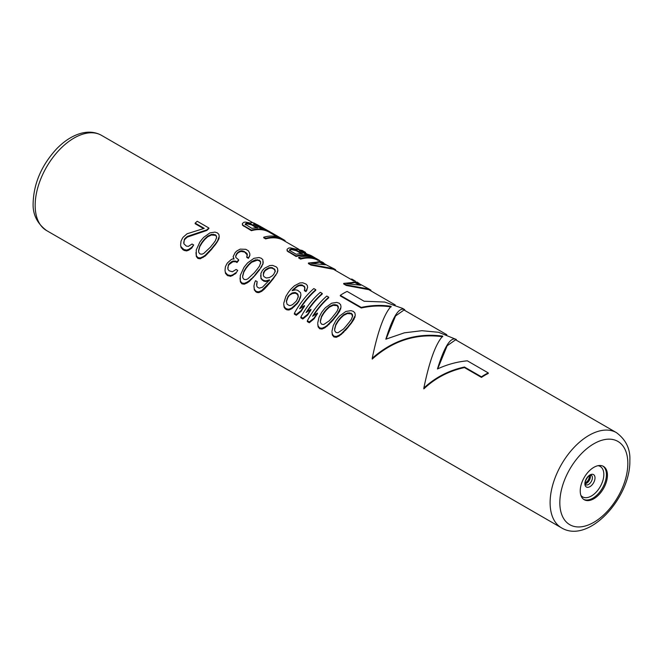 <?xml version="1.0" encoding="UTF-8"?>
<svg xmlns="http://www.w3.org/2000/svg" width="663" height="663" viewBox="0 0 663 663"><rect width="100%" height="100%" fill="white"/><g stroke="black" fill="none" stroke-linecap="round" stroke-linejoin="round"><path stroke-width="0.99" d="M216.594 238.009L216.445 236.053L216.594 237.42L215.409 240.71L213.246 243.677A55.651 32.131 120 0 0 210.353 247.249L203.773 253.423L201.975 254.194L199.944 253.946L198.734 252.33L198.593 250.432L199.778 245.956L201.933 242.385A55.651 32.131 120 0 1 204.826 238.821L207.635 236.227L211.406 234.429L215.243 234.727L216.445 236.053M216.445 236.65L215.243 234.727M198.593 251.178L199.778 246.653L201.933 243.056A54.963 31.733 -60 0 1 204.826 239.451L207.635 236.832L211.406 235.017L215.243 235.315M217.025 241.647L215.284 244.133A55.651 32.131 120 0 0 211.563 248.724L205.306 255.205L203.093 256.705L200.234 257.948L197.872 257.584L196.347 255.703L196.24 249.976L199.903 241.995A55.651 32.131 120 0 1 203.624 237.404L209.881 232.904L214.953 232.1L217.307 232.854L218.84 234.346L219.213 236.401L217.025 242.26L218.947 238.73L219.213 236.401M195.966 252.586L196.347 256.531L197.872 258.421L200.234 258.777L205.306 255.968L211.563 249.396A54.963 31.733 -60 0 1 215.284 244.763L215.284 244.133M211.563 249.396L211.563 248.724M345.191 330.613L347.586 327.928A54.963 31.733 -60 0 1 351.307 323.295L353.967 319.293L355.244 315.522L351.307 322.666A55.651 32.131 120 0 0 347.586 327.257L341.329 333.738L339.116 335.238L336.257 336.481L333.903 336.116L333.903 336.953L336.257 337.31L339.116 336.025L343.633 332.262L345.191 329.909M333.903 336.953L332.37 335.064L331.989 331.914L332.37 334.235L333.903 336.116M330.945 322.384L333.332 319.699A54.963 31.733 -60 0 1 337.053 315.066L339.713 311.063L340.989 307.292L337.053 314.436A55.651 32.131 120 0 0 333.332 319.036L327.074 325.516L324.87 327.008L322.003 328.251L319.649 327.887L319.649 328.732L322.003 329.08L324.87 327.795L329.378 324.033L330.945 321.688M319.649 328.732L318.124 326.834L317.743 323.685L318.124 326.005L319.649 327.887M313.45 315.646A54.963 31.733 -60 0 1 328.715 297.762L328.715 297.181A55.651 32.131 120 0 0 312.596 316.251L317.428 313.06A55.651 32.131 120 0 0 314.121 318.033L309.289 321.903L309.289 322.748L314.121 318.787A54.963 31.733 -60 0 1 317.428 313.748L317.428 313.06M309.289 322.748L307.342 321.621L307.342 320.784L309.289 321.903M306.977 311.908A54.963 31.733 -60 0 1 322.243 294.016L322.243 293.444A55.651 32.131 120 0 0 306.115 312.513L310.955 309.314A55.651 32.131 120 0 0 307.649 314.295L302.809 318.165L302.809 319.002L307.649 315.049A54.963 31.733 -60 0 1 310.955 310.011L310.955 309.314M302.809 319.002L300.869 317.884L300.869 317.047L302.809 318.165M300.496 308.171A54.963 31.733 -60 0 1 315.762 290.278L315.762 289.698A55.651 32.131 120 0 0 299.643 308.776L304.474 305.577A55.651 32.131 120 0 0 301.168 310.557L296.328 314.428L296.328 315.265L301.168 311.312A54.963 31.733 -60 0 1 304.474 306.273L304.474 305.577M296.328 315.265L294.389 314.146L294.389 313.301L296.328 314.428M306.033 291.621L304.416 290.684L304.416 290.079L306.033 291.016L306.033 291.621L307.632 287.444L306.033 291.016M305.005 289.06L304.3 286.739L302.361 285.612L302.361 285.024L304.864 287.104L304.416 290.079M292.756 290.502A54.963 31.733 -60 0 1 292.922 290.311L297.289 286.573L299.179 285.695L302.361 285.612M300.248 298.267L300.927 295.027L298.822 300.695A55.651 32.131 120 0 0 297.173 303.024L291.828 307.939L288.969 309.182L286.938 308.999L286.938 309.845L288.969 310.011L291.828 308.726L297.173 303.729A54.963 31.733 -60 0 1 298.822 301.375L300.248 297.612M286.938 309.845L285.322 308.908L284.112 307.201L283.739 304.052L284.112 306.372L285.322 308.071L286.938 308.999M256.564 284.651L257.161 281.618L255.537 280.681L254.625 282.786L253.937 286.06L254.319 290.004L256.821 292.458L258.852 292.615L261.711 291.339L264.338 289.143L270.272 282.504A54.963 31.733 -60 0 1 273.164 278.899L277.151 272.974L277.838 270.827L277.457 268.184L276.256 266.891L272.601 265.382L269.742 265.573L264.396 268.316A55.651 32.131 120 0 0 262.333 270.587L260.915 273.396L261.023 278.75L263.849 281.178L265.88 281.551L269.476 280.499M262.996 264.156L262.88 259.772L261.355 258.288L259.001 257.526L253.929 258.33L247.672 262.83A55.651 32.131 120 0 0 243.951 267.421L240.279 275.402L240.396 281.957L241.92 283.855L244.282 284.203L247.142 282.919L249.346 281.394L255.603 274.822A54.963 31.733 -60 0 1 259.324 270.189L262.996 263.567L261.073 267.686M247.448 255.18L244.067 251.368L247.216 253.821L246.769 257.401L248.385 258.338L249.893 255.321L249.752 253.407L248.401 250.805L245.807 249.313L240.18 249.131L236.724 251.004A55.651 32.131 120 0 0 235.075 252.752L233.152 256.631L233.94 259.225M235.688 256.54L236.691 254.302A54.963 31.733 -60 0 1 238.349 252.537L240.967 251.443L244.067 251.957M237.006 262.523A54.963 31.733 -60 0 1 238.655 260.443L238.655 259.805A55.651 32.131 120 0 0 237.006 261.86L237.006 262.523L235.705 261.769L232.937 261.736L229.158 264.462A54.963 31.733 -60 0 0 228.337 265.697L227.74 268.009M235.746 273.537L237.727 270.396L235.746 273.537L230.674 276.347L227.351 275.443L225.495 273.355L225.022 270.313L225.495 273.355M215.284 244.763L217.025 242.26M183.692 242.583L184.289 240.271A54.963 31.733 -60 0 1 185.118 239.028L187.414 237.056L206.823 230.459A54.963 31.733 -60 0 1 208.886 228.578L208.886 227.997A55.651 32.131 120 0 0 206.823 229.87L187.414 236.376L185.118 238.324A55.651 32.131 120 0 0 184.289 239.55L183.842 243.727L186.344 246.097L188.375 246.346L192.063 244.034L193.679 244.97L191.698 247.357L188.756 249.371L186.626 250.092L183.949 249.545L183.949 250.382L186.626 250.921L188.756 250.175L191.698 248.111L193.679 244.97M183.949 250.382L181.123 247.747L180.659 245.501L181.123 246.918L183.949 249.545M203.5 228.536L195.162 223.721L195.162 223.133L204.229 228.37L187.041 233.79L183.17 237.205A55.651 32.131 120 0 0 182.342 238.423L181.016 241.183L180.659 244.697M359.91 284.228L356.992 282.057L343.716 283.399L343.716 283.979L346.301 285.471L368.802 289.673L395.223 304.922M355.376 281.311L355.376 281.195A55.651 32.131 120 0 0 354.05 280.358L352.426 279.421A55.651 32.131 120 0 0 351.688 279.015L351.688 279.794L353.304 280.731A54.963 31.733 -60 0 1 353.545 280.863M324.605 263.849L321.688 261.678L308.411 263.02L308.411 263.601L311.005 265.092L333.506 269.294L351.688 279.786M320.072 260.932L320.072 260.816A55.651 32.131 120 0 0 318.746 259.979L316.806 258.852A55.651 32.131 120 0 0 298.698 257.41L298.698 257.99L300.637 259.109A54.963 31.733 -60 0 1 318.24 260.476M305.494 253.117L305.494 252.404L302.311 250.49L290.319 247.887A55.651 32.131 120 0 0 288.67 248.053L287.071 249.321L287.129 250.954L296.104 256.49A54.963 31.733 -60 0 1 311.395 256.763M300.563 251.294L304.325 252.446L307.566 254.319M265.664 238.912L263.717 237.793L263.717 237.213L265.664 238.332L265.664 238.912A54.963 31.733 -60 0 1 283.424 240.379L299.054 249.396M277.043 236.716L270.952 233.202L270.952 232.44L280.673 238.042A55.651 32.131 120 0 0 263.717 237.213M250.647 223.116L245.633 222.088A55.651 32.131 120 0 0 243.976 222.246L242.376 223.514L242.434 225.155L251.41 230.691A54.963 31.733 -60 0 1 269.178 232.149L270.952 233.177M481.462 377.396L464.456 367.584L464.456 367.02L481.462 376.833L481.462 377.396A54.963 31.733 -60 0 1 488.258 373.468L488.258 372.913A55.651 32.131 120 0 0 481.462 376.833M464.456 367.02C448.843 370.41 435.309 377.413 423.848 388.046L423.848 388.883C435.226 378.101 448.76 370.998 464.456 367.584M423.848 388.046C429.409 361.053 435.699 343.741 442.735 336.124C416.488 332.652 392.993 340.028 372.233 358.252L372.233 359.089C392.877 340.616 416.381 333.166 442.735 336.738M361.244 307.988L361.244 307.425L340.31 295.342L340.31 295.905L361.244 307.988C371.52 305.751 381.482 305.394 391.129 306.944M386.057 339.075L395.538 315.969L404.024 310.002L446.829 334.716M437.663 368.877L447.144 345.763L455.63 339.796L616.457 432.649A54.963 31.733 120 0 0 574.1 447.376A54.963 31.733 120 0 0 550.108 502.687A54.963 31.733 120 0 0 561.495 527.847L46.543 230.542A54.963 31.733 -60 0 1 35.164 205.381A54.963 31.733 -60 0 1 59.156 150.07A54.963 31.733 -60 0 1 101.505 135.351L252.835 222.718M607.432 475.197A19.235 11.105 120 0 0 603.446 466.396A19.235 11.105 120 0 0 588.628 471.55A19.235 11.105 120 0 0 580.233 490.91A19.235 11.105 120 0 0 584.211 499.711A19.235 11.105 120 0 0 599.037 494.557A19.235 11.105 120 0 0 607.432 475.197M347.586 327.928L347.586 327.257M351.307 323.295L351.307 322.666M343.633 332.262L343.633 331.541M341.329 334.5L341.329 333.738M339.116 336.025L339.116 335.238M336.257 337.31L336.257 336.481M332.37 335.064L332.37 334.235M355.244 314.933L354.862 312.878L353.329 311.386L350.976 310.632L345.904 311.436L339.647 315.936A55.651 32.131 120 0 0 335.926 320.527L333.265 325.558L331.989 331.119M354.97 317.262L354.97 316.665M353.967 319.293L353.967 318.688M353.048 320.793L353.048 320.179M343.575 328.981L337.997 332.727L335.967 332.478L334.765 330.862L334.616 328.964L335.801 324.489L337.956 320.925A55.651 32.131 120 0 1 340.857 317.353L343.658 314.759L347.437 312.961L351.266 313.259L352.467 314.585L352.617 315.953L351.431 319.243L349.277 322.21A55.651 32.131 120 0 0 346.376 325.782L343.575 328.981M352.617 316.541L351.266 313.259M334.616 329.718L335.801 325.185L337.956 321.588A54.963 31.733 -60 0 1 340.857 317.983L343.658 315.364L347.437 313.549L351.266 313.848M335.801 325.185L335.801 324.489M337.956 321.588L337.956 320.925M340.857 317.983L340.857 317.353M343.658 315.364L343.658 314.759M347.437 313.549L347.437 312.961M349.235 313.309L349.235 312.721M352.467 315.182L352.467 314.585M333.332 319.699L333.332 319.036M337.053 315.066L337.053 314.436M329.378 324.033L329.378 323.312M327.074 326.271L327.074 325.516M324.87 327.795L324.87 327.008M322.003 329.08L322.003 328.251M318.124 326.834L318.124 326.005M340.989 306.704L340.608 304.649L339.083 303.165L336.721 302.403L331.657 303.206L325.4 307.707A55.651 32.131 120 0 0 321.679 312.298L319.019 317.328L317.743 322.898M340.724 309.033L340.724 308.444M339.713 311.063L339.713 310.466M338.801 312.563L338.801 311.95M329.32 320.751L323.751 324.505L321.721 324.257L320.511 322.632L320.37 320.743L321.555 316.259L323.71 312.696A55.651 32.131 120 0 1 326.602 309.124L329.403 306.53L333.182 304.731L337.011 305.038L338.221 306.364L338.362 307.723L337.177 311.013L335.022 313.98A55.651 32.131 120 0 0 332.13 317.552L329.32 320.751M338.362 308.32L337.011 305.038M320.37 321.489L321.555 316.964L323.71 313.359A54.963 31.733 -60 0 1 326.602 309.754L329.403 307.143L333.182 305.328L337.011 305.626M321.555 316.964L321.555 316.259M323.71 313.359L323.71 312.696M326.602 309.754L326.602 309.124M329.403 307.143L329.403 306.53M333.182 305.328L333.182 304.731M334.981 305.079L334.981 304.491M338.221 306.952L338.221 306.364M328.715 297.181L326.776 296.054A55.651 32.131 120 0 0 307.342 320.784M314.121 318.787L314.121 318.033M322.243 293.444L320.295 292.317A55.651 32.131 120 0 0 300.869 317.047M307.649 315.049L307.649 314.295M315.762 289.698L313.823 288.579A55.651 32.131 120 0 0 294.389 313.301M301.168 311.312L301.168 310.557M306.952 290.179L306.952 289.582M304.864 287.692L304.864 287.104M304.3 286.739L304.3 286.151M300.977 285.446L300.977 284.858L299.179 285.098L297.289 285.968L292.922 289.673A55.651 32.131 120 0 0 292.093 290.659L295.69 289.847L297.72 290.311L300.546 292.648L300.927 295.027M302.361 285.024L300.977 284.858M299.179 285.695L299.179 285.098M297.289 286.573L297.289 285.968M295.723 287.692L295.723 287.087M292.922 290.311L292.922 289.673M298.822 301.375L298.822 300.695M297.173 303.729L297.173 303.024M294.455 306.53L294.455 305.784M291.828 308.726L291.828 307.939M288.969 310.011L288.969 309.182M285.322 308.908L285.322 308.071M284.112 307.201L284.112 306.372M307.632 287.444L307.251 285.388L306.049 284.087L302.718 282.769L299.858 282.96L294.521 285.712L291.297 288.745A55.651 32.131 120 0 0 288.405 292.317L285.836 296.477L283.739 303.264M292.151 292.938L288.695 295.657A55.651 32.131 120 0 0 287.866 296.817L286.358 301.11L287.062 304.242L289.333 305.552L290.717 305.428L292.516 304.657L295.963 301.491A55.651 32.131 120 0 1 296.792 300.331L298.3 296.485L297.596 293.842L295.333 292.532L292.151 292.938L292.151 293.593L295.333 293.17L295.333 292.532M286.358 301.856L287.866 297.513A54.963 31.733 -60 0 1 288.695 296.336L290.261 294.165M288.695 296.336L288.695 295.657M298.3 297.14L297.596 294.48L295.333 293.17M290.261 294.836L292.151 293.593M293.949 293.112L293.949 292.474M297.596 294.48L297.596 293.842M298.159 295.549L298.159 294.902M286.955 299.543L286.955 298.822M287.866 297.513L287.866 296.817M265.88 281.551L265.88 280.88L269.476 279.844A55.651 32.131 120 0 0 268.648 280.905L262.391 287.27L259.208 288.165L257.269 287.046L256.705 285.794L257.161 281.618M263.849 281.178L263.849 280.499L265.88 280.88M262.225 280.242L262.225 279.562L263.849 280.499M261.023 278.75L261.023 278.07L262.225 279.562M260.642 275.51L261.023 278.07M277.151 272.974L273.164 278.269A55.651 32.131 120 0 0 270.272 281.841L261.711 290.543L258.852 291.795L256.821 291.612L256.821 292.458M277.838 270.247L277.151 272.385M275.733 275.468L275.733 274.863M273.164 278.899L273.164 278.269M270.272 282.504L270.272 281.841M267.056 286.341L267.056 285.629M264.338 289.143L264.338 288.388M261.711 291.339L261.711 290.543M258.852 292.615L258.852 291.795M255.52 291.703L255.52 290.866L256.821 291.612M254.319 290.004L254.319 289.176L255.52 290.866M253.937 286.06L254.319 289.176M272.244 267.637L269.054 267.711L265.606 269.692A55.651 32.131 120 0 0 264.363 271.051L263.451 272.659L263.418 275.593L263.973 276.67L266.236 277.979L269.427 277.573L272.46 275.725A55.651 32.131 120 0 1 273.703 274.366L275.211 271.258L275.07 269.899L272.244 267.637L272.244 268.225L274.507 269.534L274.507 268.946M263.269 274.656L264.363 271.673A54.963 31.733 -60 0 1 265.606 270.305L269.054 268.3L270.852 268.059L270.852 267.471M269.054 268.3L269.054 267.711M275.211 271.855L274.507 269.534M270.852 268.059L272.244 268.225M275.07 270.487L275.07 269.899M263.451 273.297L263.451 272.659M264.363 271.673L264.363 271.051M265.606 270.305L265.606 269.692M267.172 269.178L267.172 268.581M263.261 261.827L262.996 263.567M261.984 266.186L261.984 265.59M259.324 270.189L261.073 267.073M259.324 269.559A55.651 32.131 120 0 0 255.603 274.159L255.603 274.822M255.603 274.159L253.216 277.507M253.216 276.811L251.65 279.164M251.65 278.435L249.346 280.64L249.346 281.394M249.346 280.64L247.142 282.131L247.142 282.919M247.142 282.131L244.282 283.374L244.282 284.203M244.282 283.374L241.92 283.01L241.92 283.855M240.014 278.021L240.396 281.957M240.396 281.137L241.92 283.01M243.827 271.382L245.981 267.819A55.651 32.131 120 0 1 248.874 264.247L251.683 261.653L255.454 259.855L259.283 260.161L260.493 261.487L260.634 262.846L259.448 266.145L257.294 269.112A55.651 32.131 120 0 0 254.401 272.684L247.821 278.858L246.023 279.629L243.992 279.38L242.782 277.756L242.641 275.866L243.827 271.382L243.827 272.087L245.981 268.482A54.963 31.733 -60 0 1 248.874 264.877L251.683 262.266L257.252 260.203L259.283 260.75L260.493 262.076L260.634 263.443M242.641 276.612L243.827 272.087M245.981 267.819L245.981 268.482M248.874 264.247L248.874 264.877M251.683 261.653L251.683 262.266M255.454 259.855L255.454 260.451M257.252 259.614L257.252 260.203M259.283 260.161L259.283 260.75M260.493 261.487L260.493 262.076M249.305 256.896L249.893 254.733M248.385 258.338L249.305 256.299M246.769 256.796L248.385 257.733M247.216 253.821L247.216 254.41M246.006 252.495L246.006 253.084M244.067 251.368L242.028 250.829L242.028 251.418M242.028 250.829L240.967 250.854L240.967 251.443M240.967 250.854L239.492 251.285L239.492 251.882M239.492 251.285L238.349 252.537M238.349 251.94A55.651 32.131 120 0 0 236.691 253.689L236.691 254.302M236.691 253.689L235.688 255.91L235.829 257.443L238.655 259.805M237.006 261.86L235.705 261.114L235.705 261.769M235.705 261.114L232.937 261.065L232.937 261.736M232.937 261.065L231.462 261.802L231.462 262.482M231.462 261.802L229.158 263.758L229.158 264.462M229.158 263.758A55.651 32.131 120 0 0 228.337 264.976L228.337 265.697M228.337 264.976L227.881 269.153L229.091 270.777L232.423 271.772L236.103 269.46L237.727 270.396M235.746 272.783L232.796 274.805L232.796 275.601M232.796 274.805L230.674 275.526L230.674 276.347M230.674 275.526L227.997 274.971L227.997 275.816M225.495 272.534L227.351 274.598L227.351 275.443M227.351 274.598L227.997 274.971M233.152 256.631L233.94 258.578L231.404 259.407L227.542 262.821A55.651 32.131 120 0 0 226.713 264.04L225.387 266.799L225.022 270.313M217.945 240.76L217.945 240.155M218.947 238.73L218.947 238.133M196.347 256.531L196.347 255.703M197.872 258.421L197.872 257.584M200.234 258.777L200.234 257.948M203.093 257.493L203.093 256.705M205.306 255.968L205.306 255.205M207.602 253.73L207.602 253.009M209.168 252.081L209.168 251.376M206.823 230.459L206.823 229.87M187.414 237.056L187.414 236.376M185.118 239.028L185.118 238.324M184.289 240.271L184.289 239.55M191.698 248.111L191.698 247.357M188.756 250.175L188.756 249.371M186.626 250.921L186.626 250.092M182.656 249.636L182.656 248.791M181.123 247.747L181.123 246.918M208.886 227.997L197.226 221.268A55.651 32.131 120 0 0 195.162 223.133M343.716 283.399L346.301 284.891L346.301 285.471M358.932 283.176L356.238 282.115L369.241 289.126L346.301 284.891M370.915 290.891L370.915 290.17L369.241 289.126M354.912 281.841L360.738 285.206L346.666 283.723L354.912 281.841L354.912 282.529L348.075 283.656M358.534 284.626L354.912 282.529M353.304 280.731L353.304 279.952A55.651 32.131 120 0 1 354.05 280.358M351.688 279.015L353.304 279.952M308.411 263.02L311.005 264.512L311.005 265.092M323.627 262.797L320.942 261.728L327.414 265.473L333.937 268.747L311.005 264.512M335.619 270.512L335.619 269.791L333.937 268.747M319.607 261.462L325.442 264.827L311.361 263.344L319.607 261.462L319.607 262.15L312.77 263.277M323.237 264.247L319.607 262.15M300.637 259.109L300.637 258.529A55.651 32.131 120 0 1 318.746 259.979M298.698 257.41L300.637 258.529M304.566 251.791L299.403 250.631L304.914 253.805A55.651 32.131 120 0 1 312.273 256.233L314.212 257.36A55.651 32.131 120 0 0 296.104 255.91L296.104 256.49M315.48 258.156A55.651 32.131 120 0 0 314.212 257.36M288.33 252.006L288.33 251.426L296.104 255.91M287.129 250.954L287.129 250.374L288.33 251.426M287.071 249.321L287.129 250.374M302.427 253.631A55.651 32.131 120 0 0 296.228 254.277L290.079 250.722L289.516 250.075L290.609 249.172A55.651 32.131 120 0 1 291.853 249.039L296.278 250.084L302.427 253.631M301.35 253.639L296.278 250.713L296.278 250.084M289.516 250.664L290.609 249.777A54.963 31.733 -60 0 1 291.853 249.653L296.278 250.713M289.698 250.142L289.698 249.545M290.609 249.777L290.609 249.172M291.853 249.653L291.853 249.039M293.419 249.777L293.419 249.155M294.894 250.142L294.894 249.52M285.09 241.34L285.09 240.619A55.651 32.131 120 0 0 283.772 239.782A55.651 32.131 120 0 0 265.664 238.332M283.772 239.782L272.112 233.053A55.651 32.131 120 0 0 270.952 232.44M270.844 233.111L270.844 232.398A55.651 32.131 120 0 0 269.518 231.553L254.31 223.166A55.651 32.131 120 0 0 252.247 222.569L250.647 222.867M251.41 230.691L251.41 230.111A55.651 32.131 120 0 1 269.518 231.553M243.636 226.199L243.636 225.619L251.41 230.111M242.434 225.155L242.434 224.575L243.636 225.619M242.376 223.514L242.434 224.575M245.235 224.193L251.948 228.387A55.651 32.131 120 0 1 257.733 227.832L251.584 224.276L247.158 223.24A55.651 32.131 120 0 0 246.329 223.323L245.235 224.193M257.41 224.782L255.843 224.144A55.651 32.131 120 0 0 254.6 223.796L253.689 223.704L254.062 224.45L260.219 228.006A55.651 32.131 120 0 1 266.418 229.821L257.41 224.782L257.41 225.519L260.269 227.036L260.269 226.265M256.656 227.84L251.584 224.906L251.584 224.276M245.235 224.782L246.329 223.928A54.963 31.733 -60 0 1 247.158 223.854L251.584 224.906M245.418 224.276L245.418 223.671M246.329 223.928L246.329 223.323M247.158 223.854L247.158 223.24M248.724 223.978L248.724 223.356M250.2 224.343L250.2 223.713M253.689 224.384L254.6 224.484A54.963 31.733 -60 0 1 255.843 224.865L255.843 224.144M254.6 224.484L254.6 223.796M262.788 228.486L260.269 227.036M255.843 224.865L257.41 225.519M258.877 226.265L258.877 225.511M372.233 358.252C377.802 331.251 384.092 313.947 391.129 306.331C381.474 304.831 371.512 305.195 361.244 307.425M340.31 295.342A55.651 32.131 -60 0 1 347.114 291.413L364.12 301.234L384.731 302.046L402.64 308.411L404.728 309.696C399.167 306.671 392.869 316.491 385.841 339.183L404.372 332.826L421.917 330.696L438.591 332.296L456.335 339.489C450.774 336.464 444.475 346.293 437.447 368.976C447.102 364.484 457.064 361.766 467.332 360.821L488.258 372.913M404.728 310.408L404.728 309.696M456.335 340.21L456.335 339.489M213.204 234.777L213.204 234.188M211.406 235.017L211.406 234.429M207.635 236.832L207.635 236.227M204.826 239.451L204.826 238.821M201.933 243.056L201.933 242.385M199.778 246.653L199.778 245.956M587.136 481.852A19.235 11.105 120 0 0 589.448 477.857M585.296 483.799A5.495 3.174 120 0 0 590.401 476.589A5.495 3.174 -60 0 0 590.203 475.288M591.263 475.222A5.495 3.174 -60 0 1 592.399 477.741A5.495 3.174 120 0 1 590.004 483.269A5.495 3.174 120 0 1 585.769 484.744L585.23 483.07C584.36 482.258 588.305 475.247 589.763 475.479L591.263 475.222M584.882 483.733A7.16 4.135 120 0 0 589.946 486.65A7.16 4.135 120 0 0 595.009 477.89A7.16 4.135 -60 0 0 589.946 474.965A7.16 4.135 -60 0 0 584.882 483.733M598.043 465.683A17.578 10.144 -60 0 1 603.827 474.476A17.578 10.144 120 0 1 594.86 493.438A17.578 10.144 120 0 1 580.896 495.385M583.73 499.405A19.235 11.105 120 0 0 598.366 493.637A19.235 11.105 120 0 0 606.438 474.625A19.235 11.105 -60 0 0 602.94 466.13M627.836 463.42A48.092 27.763 120 0 0 593.833 443.787A48.092 27.763 120 0 0 559.829 502.687A48.092 27.763 120 0 0 593.833 522.32A48.092 27.763 120 0 0 627.836 463.42M46.543 230.542C36.979 223.381 32.512 214.058 33.15 202.58C33.904 183.071 41.661 165.22 56.438 149.026C63.988 141.202 71.96 136.023 80.356 133.495C88.171 131.249 95.223 131.862 101.505 135.351M585.238 483.352L588.52 479.962L589.788 475.462M561.495 527.847C588.744 544.398 630.712 497.499 629.85 460.611C630.472 449.091 626.005 439.768 616.457 432.649"/></g></svg>
